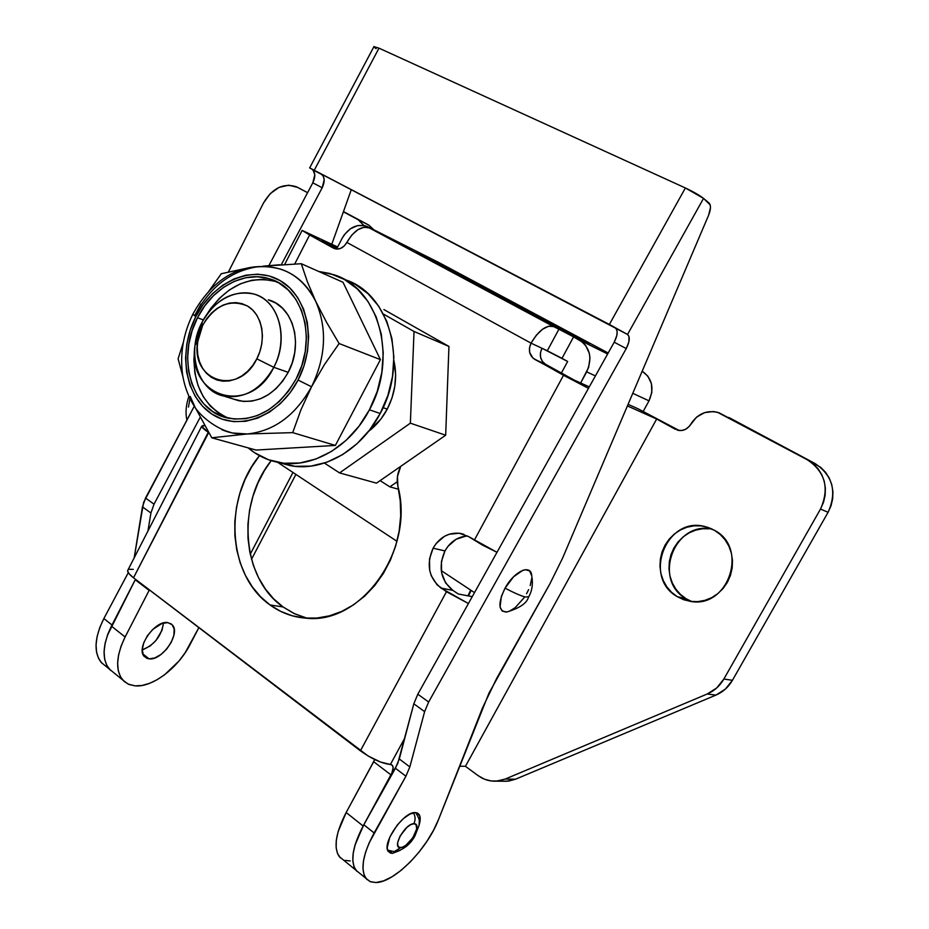 <?xml version="1.0" encoding="UTF-8"?>
<svg xmlns="http://www.w3.org/2000/svg" width="929" height="929" viewBox="0 0 929 929"><rect width="100%" height="100%" fill="white"/><g stroke="black" fill="none" stroke-linecap="round" stroke-linejoin="round"><path stroke-width="1.39" d="M393.954 851.823L400.701 847.608C391.167 848.711 405.032 823.419 413.811 823.733C415.611 820.04 415.495 816.394 413.451 812.805C415.495 816.394 415.611 820.04 413.811 823.733L410.606 824.731L406.879 827.402L400.12 835.972L397.67 842.591L397.844 845.796L399.435 847.457L402.222 847.306L405.741 845.402L412.882 837.714L416.738 828.842L416.006 824.557L413.811 823.733C423.113 822.931 409.492 847.701 400.701 847.608L393.954 851.823M142.276 649.917C154.469 644.912 161.541 635.935 163.469 622.976L162.029 630.268L155.956 640.499L150.161 645.98L142.276 649.917M149.046 658.847L142.845 653.911L149.046 658.847L146.677 658.243L143.333 655.061L142.288 649.661L143.705 642.868L147.397 635.738L152.786 629.374L162.145 623.382L167.835 622.627L172.155 624.752C181.201 632.963 162.203 661.042 149.046 658.847L144.367 656.582C135.402 648.221 154.969 619.945 167.835 622.627L172.051 624.636L174.164 629.072L173.897 635.239L171.308 642.218L166.767 648.976L160.961 654.504L154.748 657.964L149.046 658.847M677.276 596.662C642.287 577.385 666.476 515.85 704.96 526.557L714.471 530.308L720.265 534.512L725.143 539.865L728.893 546.159L731.378 553.138L732.482 560.559L732.168 568.095L730.438 575.457L727.361 582.367L723.064 588.533L717.711 593.724L711.533 597.73L704.763 600.401L697.679 601.632L690.561 601.4L683.663 599.716L677.276 596.662L671.621 592.342L666.917 586.954L663.329 580.683L660.983 573.797L659.973 566.527L660.333 559.165L662.029 551.965L665.013 545.218L669.17 539.157L674.349 534.012L680.365 529.971L686.984 527.207L693.975 525.826L701.07 525.884L707.991 527.393L714.471 530.308C748.913 547.831 728.348 608.75 690.537 601.4L677.276 596.662L686.171 598.787L677.276 596.662M712.45 529.228C674.57 520.019 651.995 580.021 686.171 598.787L680.562 594.525L675.882 589.183L672.317 582.982L669.995 576.166L668.985 568.978L669.333 561.685L671.005 554.567L673.966 547.889L678.089 541.897L683.221 536.811L689.179 532.828L695.751 530.099L702.672 528.74L709.71 528.798M416.087 251.585L589.207 344.032L416.087 251.585M305.084 617.669L293.634 613.303L283.055 606.951L270.037 604.953L280.674 611.375L292.194 615.776L304.329 618.029L316.835 618.064L329.412 615.846L341.779 611.387L353.624 604.779L364.656 596.151L374.619 585.688L383.247 573.657L390.319 560.315L395.673 545.997L399.156 531.063L400.701 515.862L400.26 500.789L397.879 486.192C396.451 479.666 397.322 473.325 400.457 467.182L397.449 476.542L397.879 486.192C415.158 549.875 361.265 625.194 305.676 618.145C292.612 617.088 280.732 612.699 270.037 604.953L283.055 606.951L294.656 613.79L307.267 618.238M190.155 644.354C178.229 667.905 152.449 687.623 135.042 685.857L141.882 685.497L149.29 683.442L156.989 679.796L164.688 674.698L178.972 661.007L185.068 652.901L198.864 627.644L190.155 644.354M122.663 679.947L109.216 668.973C101.586 658.824 102.515 644.157 112.003 624.996L103.874 618.551C94.433 637.642 93.55 652.286 101.238 662.47L109.216 668.973C101.737 659.114 102.48 644.819 111.422 626.123L125.113 636.992L121.107 646.108L118.575 654.991L117.623 663.26L118.262 670.61L120.456 676.73L124.103 681.421L129.038 684.487L135.042 685.857L128.086 684.069L122.663 679.947C115.266 670.111 116.079 655.793 125.113 636.992L149.139 590.391L135.239 579.777L149.383 589.903L125.113 636.992L111.422 626.123L135.471 579.301L107.462 635.192L104.977 644.029L104.06 652.286L104.756 659.625L106.986 665.756L110.667 670.459M337.633 246.986L302.111 230.392L309.624 234.979L294.737 263.964L309.624 234.979L333.488 248.171L302.088 230.497L337.633 246.986M250.249 554.218L292.972 472.466L250.249 554.218M337.134 247.962L321.887 240.774L337.134 247.962M563.52 375.27L532.909 358.083L529.658 352.416L529.518 347.736L531.04 343.149L346.842 242.423L344.206 245.988L340.734 248.333L336.972 249.1L334.428 248.612C339.399 249.947 343.533 247.88 346.842 242.423L351.812 235.037L357.874 229.695L364.052 227.222L369.405 227.965L573.588 336.879L561.987 358.362L567.642 361.462L561.395 373.017L567.642 361.462L541.955 348.259L547.309 350.767L558.91 329.214L553.614 326.578L548.621 326.207L542.559 329.214L536.381 335.16L531.04 343.149L541.955 348.259C538.994 355.11 540.19 360.452 545.544 364.261L542.385 361.439L540.597 357.41L540.446 352.788L541.955 348.259L531.04 343.149C538.866 330.178 546.391 324.651 553.614 326.578L369.405 227.965C361.544 225.55 354.03 230.369 346.842 242.423L531.04 343.149C528.044 350.094 529.251 355.482 534.651 359.326L588.463 388.357L563.52 375.27L474.301 540.237L563.52 375.27M467.612 535.998C457.916 536.602 450.356 541.584 444.968 550.92C438 566.992 440.636 580.149 452.853 590.379L445.641 582.947L441.635 572.868L441.403 561.627L444.968 550.92L433.088 548.191C426.063 564.437 428.699 577.733 440.996 588.069L452.853 590.379L458.276 593.991L452.853 590.379L440.996 588.069L468.413 603.525L446.454 591.727L360.394 750.829C371.763 758.912 381.761 763.464 390.401 764.462L404.847 737.916L390.401 764.462L380.518 762.047L368.023 755.939L133.509 577.803L208.259 432.299C204.008 429.419 201.814 427.398 201.698 426.237L204.763 425.726L202.824 425.528L201.721 426.434L208.688 432.589L133.509 577.803L360.394 750.829L446.454 591.727L437.013 584.747L431.265 575.725L429.709 570.371L429.488 559.014L433.088 548.191L436.177 543.477L444.376 536.37L449.171 534.233L459.263 533.234L468.75 536.683L482.29 544.998L496.992 552.302L468.75 536.683L460.11 533.351L463.803 534.28M270.037 604.953L260.503 596.697L252.258 586.791L245.453 575.469L240.239 562.997L236.698 549.631L234.886 535.673L234.828 521.413L236.523 507.129L239.926 493.125L244.977 479.678L251.562 467.078L259.481 455.674C223.169 499.314 227.71 575.655 270.037 604.953M460.11 533.351C448.672 532.189 439.672 537.136 433.088 548.191L444.968 550.92L448.022 546.275L456.151 539.25L465.893 536.103M574.203 380.077L545.544 364.261L534.651 359.326L545.544 364.261L574.203 380.077L589.3 386.87L574.203 380.077M336.972 249.1L321.887 240.774L336.972 249.1M283.055 606.951L273.556 598.764L265.346 588.951L258.576 577.745L253.362 565.401L249.82 552.174L247.997 538.356L247.927 524.223L249.587 510.091L252.955 496.237L257.96 482.941L264.486 470.469L271.198 460.645C236.291 504.041 241.459 578.256 283.055 606.951M586.687 371.855L580.648 382.98L588.614 367.431L589.973 358.071L589.369 353.508L585.7 345.472L582.773 342.325L573.588 336.879L607.636 353.995L579.29 339.921C590.159 347.423 592.632 358.071 586.687 371.855L595.408 375.92L586.687 371.855M643.263 411.292L648.999 400.84L632.777 393.304L648.999 400.84L643.263 411.292M336.646 248.914L342.139 238.288L336.646 248.914M439.254 262.744L608.193 353.008L439.254 262.744L368.256 226.978L377.174 231.832L364.934 225.689L357.665 225.584L350.465 228.72L344.427 234.584L342.139 238.288C348.712 227.431 356.98 223.459 366.943 226.351L438.627 262.431M642.194 371.182L647.896 376.199L651.438 383.735L651.833 392.398L648.999 400.84C654.504 388.276 652.239 378.393 642.194 371.182M373.934 229.835L368.836 225.12L343.463 211.568L368.836 225.12L343.37 211.824L358.141 219.708L363.854 225.457L358.141 219.708L368.836 225.12L373.934 229.835M307.58 192.686L297.64 187.379L288.675 185.185L279.06 187.391L270.234 193.638L263.522 202.952L228.441 271.918L263.522 202.952C272.29 188.239 283.182 182.816 296.223 186.694L307.58 192.686M656.652 419.025L627.4 405.927L656.652 419.025L465.441 766.309L656.652 419.025L675.476 429.361L656.652 419.025M391.55 764.718L390.401 764.462L392.34 765.31L393.13 767.586L391.945 772.882L363.134 825.997L354.948 845.32L353.101 853.902L352.857 861.299L354.193 867.21L357.05 871.437M729.962 418.062L815.023 463.513C832.825 475.532 837.18 491.789 828.099 512.285L820.493 509.069L828.099 512.285L831.049 505.713L832.674 498.745L832.918 491.638L831.769 484.683L829.272 478.145L825.544 472.304L820.725 467.357L807.336 459.774C825.289 471.909 829.678 488.34 820.493 509.069L723.865 679.029L732.435 680.295L828.099 512.285L732.435 680.295C728.452 687.135 722.948 692.07 715.922 695.101L707.19 694.009L715.922 695.101L725.328 689.132L732.435 680.295L723.865 679.029C719.836 685.95 714.285 690.944 707.19 694.009L505.19 779.071L515.56 779.199L715.922 695.101L515.56 779.199L506.746 781.266L502.984 781.231L508.755 781.068L515.56 779.199L505.19 779.071L496.307 781.161C489.722 781.486 483.661 779.64 478.121 775.634L465.441 766.309L459.553 766.193L465.441 766.309L478.121 775.634L484.427 779.187L491.278 780.987L498.327 780.964L505.19 779.071L707.19 694.009L716.689 687.971L723.865 679.029L820.493 509.069L823.477 502.426L825.126 495.378L825.37 488.189L824.22 481.152L821.712 474.556L817.95 468.646L813.096 463.652L807.336 459.774L717.548 412.302L713.24 411.535L704.461 412.673L696.553 417.144L689.411 426.19L685.916 429.128L681.712 430.533L677.113 430.081C682.757 431.486 687.286 429.546 690.711 424.274C697.818 413.37 707.283 409.55 719.081 412.813L815.023 463.513L728.742 417.458M628.085 404.324L638.095 408.818L628.085 404.324M350.233 860.939L344.752 860.37M340.467 857.908L337.541 853.646L336.135 847.701L336.31 840.315L338.098 831.745L346.157 812.515L374.747 759.539L373.702 761.722L390.97 774.891L363.134 825.997L346.157 812.515L373.702 761.722L390.97 774.891C393.246 770.478 393.71 767.284 392.352 765.322M458.276 593.991L472.246 596.662L458.276 593.991M679.308 430.557L638.095 408.818L679.308 430.557M133.509 577.803L129.177 573.855L127.633 570.882L128.039 569.837L127.645 570.603C127.505 572.264 129.468 574.668 133.509 577.803M129.073 569.303L133.242 569.361M363.134 825.997L346.157 812.515C335.659 832.918 333.372 847.608 339.271 856.608L355.877 870.159C350.117 861.241 352.532 846.516 363.134 825.997M359.593 873.19L355.877 870.159L359.593 873.19M686.171 598.787L691.768 601.551M561.987 358.362L547.309 350.767L558.91 329.214L573.588 336.879L561.987 358.362M468.506 595.953L471.142 590.414M506.862 612.014L502.241 611.085L500.057 606.997L501.335 596.499L505.062 588.15C513.911 592.807 520.635 595.768 525.233 597.01L528.752 596.755L525.233 597.01C520.635 595.768 513.911 592.807 505.062 588.15C497.828 603.2 498.269 611.177 506.398 612.083C519.369 608.321 526.743 603.362 528.508 597.184M417.388 813.049L415.321 812.608C403.65 811.214 380.971 844.287 388.531 851.719L392.398 853.368L400.178 850.349L392.398 853.368L389.483 851.034L392.398 853.368L390.285 853.008L387.648 850.023L387.242 847.503L389.843 837.006L397.217 825.103L403.569 818.461L409.933 814.071L415.321 812.608L418.851 814.176C420.582 816.405 420.663 820.075 419.084 825.173L419.885 816.173L417.388 813.049L418.851 814.176M616.287 328.912L617.158 331.653L616.821 335.543L614.208 342.209L626.251 348.572C629.676 341.791 630.152 337.111 627.667 334.533L309.682 167.882L609.366 324.465L685.381 187.972L378.997 48.157L685.381 187.972C693.382 191.757 699.444 195.229 703.543 198.388L685.381 187.972L609.366 324.465L627.539 334.452L703.543 198.388L709.059 203.033C711.068 205.274 710.917 209.339 708.606 215.226L562.486 558.352L549.956 583.714L496.701 678.321L482.581 707.759L438.709 819.088L488.968 693.15L549.956 583.714L562.486 558.352L708.606 215.226L710.476 207.748L710.174 204.879L703.543 198.388L627.539 334.452L309.659 167.928L609.366 324.465L627.539 334.452L628.968 336.449L628.875 341.884L626.251 348.572L428.652 702.01L417.818 694.207L614.208 342.209L626.251 348.572L428.652 702.01L424.623 711.637L409.84 766.913L399.296 758.981L413.823 703.799L424.623 711.637L409.84 766.913L405.915 776.214L369.138 842.905L365.527 852.427L363.448 861.148L362.949 868.708L364.063 874.804L366.688 879.229L370.729 881.83L375.99 882.538L383.514 880.913L392.038 876.767L401.096 870.345L410.223 862.007L418.956 852.195L426.864 841.407L433.564 830.189L438.709 819.088C427.595 848.665 394.616 882.445 375.99 882.538L370.195 881.633L365.956 878.381C360.173 869.242 362.891 854.088 374.132 832.941L363.82 824.766L395.417 768.26L405.915 776.214L374.132 832.941L363.82 824.766C352.648 845.831 350.001 860.962 355.877 870.159L365.956 878.381M142.451 506.862L150.916 513.017L147.943 531.04L150.916 513.017L154.028 504.168L145.528 498.049L194.266 406.217L143.577 502.484L134.182 557.876L142.451 506.862L150.916 513.017L154.028 504.168L145.528 498.049L142.451 506.862M112.003 624.996L103.874 618.551L128.295 572.67L103.874 618.551L99.763 627.598L97.115 636.47L96.035 644.796L96.558 652.251L98.625 658.556L102.167 663.457M101.238 662.47L105.732 666.139M331.792 244.222L351.208 189.899L331.792 244.222M378.997 48.157L373.911 46.671L378.997 48.157L314.292 170.17L378.997 48.157M374.213 47.124L376.106 48.703M313.166 170.309L314.792 174.803L312.818 182.816L322.189 187.774L281.324 264.66L322.189 187.774L312.818 182.816L268.887 265.601L312.818 182.816C315.605 176.742 315.419 172.306 312.249 169.519L321.678 174.455C324.825 177.23 324.999 181.678 322.189 187.774L324.186 179.738L323.408 176.452L321.678 174.455M200.188 417.307L154.028 504.168L200.188 417.307M524.084 597.73L515.189 607.671L509.173 611.363M505.062 588.15L513.528 576.804L522.76 570.336L525.454 569.698L529.6 570.882L531.725 575.736C531.133 563.543 514.143 571.207 505.062 588.15M531.771 578.14L530.238 585.537M528.647 589.601L526.569 593.712M627.667 334.533L615.544 328.192C618.064 330.782 617.611 335.45 614.208 342.209L417.818 694.207L413.823 703.799L397.74 763.51L363.82 824.766L355.296 844.194L353.252 852.903L352.799 860.451L353.949 866.571L356.62 871.019M111.468 626.03L107.869 634.077L105.198 642.961L104.094 651.31L104.582 658.777L106.626 665.071L110.145 669.96M409.84 766.913L405.915 776.214L395.417 768.26L399.296 758.981L409.84 766.913M413.823 703.799L424.623 711.637L428.652 702.01L417.818 694.207L413.823 703.799M188.471 407.041L189.957 398.646M200.943 304.073L195.16 314.757C209.908 287.305 230.311 271.373 256.369 266.948C282.625 264.568 302.413 276.052 315.744 301.402L326.52 322.224L339.12 343.533L326.52 322.224L315.744 301.402C327.345 328.401 325.94 356.864 311.54 386.778L324.43 364.621L339.12 343.533L380.414 359.628L335.369 445.432L256.021 450.054L211.777 437.791L247.195 433.982L292.716 432.635L335.369 445.432L292.716 432.635L300.926 409.817L311.54 386.778C295.387 415.484 273.939 431.219 247.195 433.982L292.716 432.635L300.926 409.817L311.54 386.778L324.43 364.621L339.12 343.533L380.414 359.628L343.01 282.265L301.286 263.72L343.01 282.265L380.414 359.628L335.369 445.432L256.021 450.054L211.777 437.791L195.496 408.04L211.777 437.791L247.195 433.982C238.265 434.517 229.823 433.088 221.892 429.709L232.355 432.984L247.195 433.982C273.939 431.219 295.387 415.484 311.54 386.778L298.046 380.054C279.234 416.749 238.219 432.02 211.696 413.962C184.883 396.428 177.927 351.406 195.775 316.696L192.814 314.223M224.075 396.137L238.811 400.747C258.866 403.732 275.332 394.268 288.199 372.332L273.811 367.315C260.828 389.518 244.246 399.122 224.075 396.137C197.505 391.109 186.102 351.87 201.86 322.653L195.044 345.112C186.334 397.194 249.878 417.284 273.811 367.315L256.822 358.849C238.985 396.428 191.049 381.761 197.552 342.244L202.719 325.22L201.86 322.653L202.719 325.22L199.735 332.396L197.877 339.933L197.227 347.539L197.784 354.948L199.561 361.88L202.476 368.058L206.435 373.272L211.289 377.29L216.875 379.973L222.96 381.204L229.335 380.913L235.734 379.113L241.923 375.862L247.648 371.275L252.688 365.527L256.822 358.849L259.899 351.499L261.804 343.776L262.431 335.973L261.781 328.413L259.876 321.399L256.81 315.198L252.688 310.054L247.695 306.152L242.016 303.644L235.885 302.61L229.544 303.086L223.227 305.037L217.165 308.37L211.591 312.98L206.726 318.67L202.719 325.22C215.133 304.991 230.125 298.639 247.695 306.152C262.431 314.757 266.867 339.631 256.822 358.849L273.811 367.315C287.224 341.744 281.173 308.625 261.49 297.303C241.993 285.609 214.309 297.779 201.86 322.653C215.377 299.208 232.865 289.697 254.302 294.121C278.897 300.59 289.43 338.667 273.811 367.315L288.199 372.332C303.667 344.044 293.134 306.373 268.69 299.916M197.494 317.753C212.276 287.758 244.164 270.165 270.014 278.979C303.237 288.211 317.474 339.956 296.165 378.893L288.547 391.063L279.269 401.491L268.736 409.759L257.391 415.565L245.662 418.677L234.05 419.037L222.983 416.645L212.88 411.64L204.125 404.243L197.006 394.755L191.78 383.561L188.622 371.077L187.635 357.77L188.819 344.113L192.152 330.619L197.494 317.753L204.659 305.989L213.403 295.759L223.424 287.433L234.34 281.336L245.79 277.725L257.321 276.761L268.516 278.514L278.921 282.962L288.141 289.941L295.782 299.243L301.519 310.495L305.107 323.28L306.384 337.076L305.269 351.336L301.82 365.469L296.165 378.893C278.549 408.888 256.079 422.01 228.755 418.247C191.804 411.733 175.906 357.781 197.494 317.753L203.335 319.901L197.494 317.753M206.575 314.792L210.825 308.323L219.546 298.151L229.533 289.871L240.425 283.809L251.829 280.233L263.337 279.281L275.994 281.487C248.577 275.1 225.433 286.202 206.575 314.78M278.526 462.468L289.86 465.545C322.351 472.234 361.044 450.658 380.205 413.486L369.428 409.817C350.117 447.36 311.18 469.168 278.514 462.468C267.169 460.273 257.054 455.407 248.182 447.883L254.616 452.748L268.481 459.739L283.705 463.223L299.707 463.002L315.883 459.031L331.572 451.378L346.122 440.323L358.931 426.283L369.428 409.817L377.186 391.585L381.842 372.355L383.236 352.95L381.296 334.173L376.14 316.789L368.012 301.507L357.293 288.919L344.45 279.49L330.004 273.521L318.682 271.442L334.115 274.81C378.893 288.408 398.286 357.828 369.428 409.817L380.205 413.486C408.841 362.02 389.483 293.216 344.938 279.652L343.927 279.199M387.254 409.108L383.085 407.657L387.254 409.108L380.844 419.13L368.511 431.416C376.175 425.598 382.423 418.166 387.254 409.108C395.336 393.141 397.542 376.953 393.861 360.533L395.626 374.55L394.802 386.359L391.968 398.042L387.254 409.108M398.553 489.258L389.855 486.854L380.124 480.618L389.855 486.854L398.553 489.258M397.24 481.768L389.855 486.854L397.24 481.768M383.921 309.566L448.939 346.424L445.676 435.225L376.477 483.15L339.573 472.919L376.477 483.15L445.676 435.225L410.363 423.171L445.676 435.225L448.939 346.424L414.032 331.479L448.939 346.424L383.921 309.566M324.407 463.072L339.573 472.919L410.363 423.171L414.032 331.479L383.398 314.048L414.032 331.479L410.363 423.171L339.573 472.919L324.407 463.072M279.908 462.851L295.016 466.312L310.936 466.103L327.02 462.177L342.604 454.629L357.073 443.69L369.788 429.79L380.205 413.486L387.892 395.44L392.514 376.396L393.861 357.166L391.91 338.551L386.778 321.329L378.684 306.175L368 293.68L355.215 284.309L344.926 279.641M279.838 264.753L263.081 266.17L301.286 263.72L307.383 281.789L301.286 263.72M256.369 266.948L246.533 268.353L256.369 266.948M244.838 268.632L221.311 273.718L208.839 291.276L221.311 273.718L244.838 268.632M183.21 342.801L178.101 358.78L182.908 376.709L178.101 358.78L183.21 342.801M190.236 396.486L194.835 406.658M192.86 314.199L195.775 316.696C213.229 281.754 252.247 264.266 280.14 280.593C308.3 296.374 317.265 343.614 298.046 380.054L303.911 366.131L307.487 351.476L308.637 336.681L307.313 322.375L303.586 309.125L297.628 297.454L289.697 287.827L280.14 280.593L269.34 276.006L257.739 274.194L245.79 275.205L233.934 278.955L222.623 285.284L212.253 293.912L203.196 304.515L195.775 316.696L190.248 330.016L186.799 343.997L185.568 358.129L186.59 371.914L189.853 384.85L195.264 396.451L202.627 406.287L211.696 413.962L222.159 419.153L233.62 421.638L245.662 421.29L257.821 418.062L269.596 412.058L280.512 403.488L290.138 392.677L298.046 380.054L311.54 386.778C325.94 356.864 327.345 328.401 315.744 301.402L307.383 281.789L315.744 301.402C307.871 285.331 296.421 274.659 281.382 269.375M219.105 413.498L210.36 406.124L203.254 396.683L198.04 385.523L194.881 373.098L193.882 359.848L194.742 348.305C191.467 382.702 202.638 405.973 228.232 418.143L228.232 418.143M233.574 399.11L243.398 401.444L251.817 401.131L260.283 398.831L268.469 394.604L276.052 388.624L282.718 381.099L288.199 372.332L292.263 362.67L294.737 352.509L295.55 342.255L294.644 332.315L292.078 323.083L287.967 314.943L282.474 308.196L275.832 303.086L268.307 299.812M387.707 850.198L394.941 851.777C403.465 849.768 410.095 844.577 414.81 836.193L419.037 825.451C419.246 819.715 420.326 820.412 415.727 812.631M170.471 623.452L172.155 624.752M704.96 526.557L711.417 528.729M251.504 559.316L295.898 474.405M201.698 426.237L127.645 570.603M302.088 230.497L284.669 264.451M506.746 781.266L496.307 781.161M467.961 595.849L470.689 590.112M186.903 420.094C185.289 412.778 185.963 404.893 188.901 396.416M474.487 592.632L441.275 570.638M396.985 541.328L277.585 462.282M309.682 167.882L374.015 46.485M531.725 575.736C533.153 583.726 532.166 590.728 528.752 596.755M281.173 269.294C240.135 258.169 210.082 282.404 192.767 314.374C183.152 334.068 179.773 354.332 182.653 375.153C184.569 386.638 188.459 397.02 194.324 406.31C199.677 415.333 215.551 429.047 232.656 433.042M201.454 323.466L202.417 325.835M195.044 345.112L197.552 342.244M270.014 278.979L275.994 281.487"/></g></svg>
